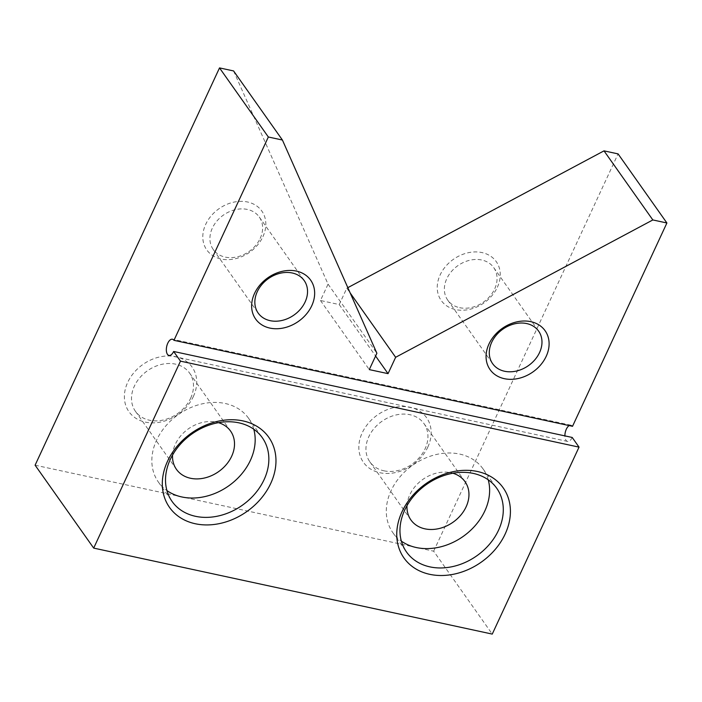 <?xml version="1.0" encoding="UTF-8"?>
<svg xmlns="http://www.w3.org/2000/svg" width="702" height="702" viewBox="0 0 702 702"><rect width="100%" height="100%" fill="white"/><g stroke="black" fill="none" stroke-linecap="round" stroke-linejoin="round"><path stroke-width="0.53" stroke-dasharray="3.51 2.63" d="M260.179 238.426A28.168 22.262 144.8 0 0 259.275 217.015A28.168 22.262 144.8 0 0 223.42 215.084A28.168 22.262 144.8 0 0 213.268 249.526A28.168 22.262 144.8 0 0 225.202 257.107A28.168 22.262 144.8 0 0 260.179 238.426M262.917 236.679A33.696 26.632 144.8 0 0 231.476 202.729A33.696 26.632 144.8 0 0 208.555 252.115A33.696 26.632 144.8 0 0 262.917 236.679M35.1 465.198L433.66 551.184L492.251 634.09M497.358 287.258A33.696 26.632 144.8 0 0 465.917 253.308A33.696 26.632 144.8 0 0 442.997 302.694A33.696 26.632 144.8 0 0 497.358 287.258M193.366 396.498A38.663 30.555 144.8 0 0 157.292 357.546A38.663 30.555 144.8 0 0 130.984 414.215A38.663 30.555 144.8 0 0 193.366 396.498M427.816 447.086A38.663 30.555 144.8 0 0 410.179 407.283A38.663 30.555 144.8 0 0 362.171 432.923A38.663 30.555 144.8 0 0 379.808 472.718A38.663 30.555 144.8 0 0 427.816 447.086M233.582 70.937L328.053 284.152L320.463 300.509L339.215 304.554L346.814 288.197L347.823 287.662M433.66 551.184L618.076 153.896M572.2 437.46A8.284 4.107 102.2 0 1 567.523 441.409A8.284 4.107 102.2 0 1 564.891 435.881M569.19 425.587A8.284 4.107 102.2 0 1 571.016 425.219A8.284 4.107 102.2 0 1 572.525 426.307M383.924 470.805A33.143 26.193 144.8 0 0 419.682 457.204A33.143 26.193 144.8 0 0 424.008 423.639A33.143 26.193 144.8 0 0 395.77 415.022A33.143 26.193 144.8 0 0 368.813 436.697A33.143 26.193 144.8 0 0 369.884 461.89A33.143 26.193 144.8 0 0 383.924 470.805M407.002 505.668A33.143 26.193 -35.2 0 1 409.828 494.734A33.143 26.193 -35.2 0 1 452.878 473.236M190.637 398.253A33.143 26.193 144.8 0 0 189.566 373.06A33.143 26.193 144.8 0 0 161.32 364.443A33.143 26.193 144.8 0 0 134.372 386.118A33.143 26.193 144.8 0 0 135.433 411.311A33.143 26.193 144.8 0 0 149.482 420.226A33.143 26.193 144.8 0 0 190.637 398.253M459.643 307.687A28.168 22.262 144.8 0 0 494.629 289.005A28.168 22.262 144.8 0 0 493.717 267.594A28.168 22.262 144.8 0 0 457.862 265.663A28.168 22.262 144.8 0 0 447.709 300.105A28.168 22.262 144.8 0 0 459.643 307.687M328.053 284.152L376.886 353.246M320.463 300.509L369.287 369.603M339.215 304.554L375.588 356.028M346.814 288.197L350.166 292.945M488.215 479.791A55.23 43.656 144.8 0 0 483.064 468.927A55.23 43.656 144.8 0 0 412.767 465.154A55.23 43.656 144.8 0 0 392.857 532.678A55.23 43.656 144.8 0 0 401.386 541.154M172.552 455.08A33.143 26.193 -35.2 0 1 175.386 444.155A33.143 26.193 -35.2 0 1 218.436 422.657M253.764 429.212A55.23 43.656 144.8 0 0 248.622 418.348A55.23 43.656 144.8 0 0 178.326 414.575A55.23 43.656 144.8 0 0 158.406 482.098A55.23 43.656 144.8 0 0 166.936 490.575M465.022 481.677L424.008 423.639M410.898 519.928L369.884 461.89M447.709 300.105L492.628 363.671M493.717 267.594L538.636 331.151M213.268 249.526L258.187 313.092M259.275 217.015L304.194 280.572M571.016 425.219L172.455 339.233M567.523 441.409L168.963 355.423M392.857 532.678L406.528 552.026M483.064 468.927L496.735 488.267M158.406 482.098L172.078 501.447M248.622 418.348L262.294 437.688M230.581 431.098L189.566 373.06M176.448 469.348L135.433 411.311"/><path stroke-width="1.05" d="M652.834 219.945L666.9 222.982L618.076 153.896L604.01 150.86L652.834 219.945L395.638 357.292L388.048 373.648L369.287 369.603L376.886 353.246L282.415 140.031L268.339 136.995L173.964 340.321L572.525 426.307L666.9 222.982M292.251 272.99A28.168 22.262 -35.2 0 1 304.194 280.572A28.168 22.262 -35.2 0 1 300.517 309.099A28.168 22.262 -35.2 0 1 270.121 320.665A28.168 22.262 -35.2 0 1 258.187 313.092A28.168 22.262 -35.2 0 1 261.864 284.564A28.168 22.262 -35.2 0 1 292.251 272.99M296.376 271.086A33.696 26.632 -35.2 0 1 301.298 319.191A33.696 26.632 -35.2 0 1 251.755 308.503A33.696 26.632 -35.2 0 1 296.376 271.086M530.817 321.665A33.696 26.632 -35.2 0 1 535.74 369.778A33.696 26.632 -35.2 0 1 486.196 359.091A33.696 26.632 -35.2 0 1 530.817 321.665M282.415 140.031L233.582 70.937L219.515 67.91L268.339 136.995M219.515 67.91L35.1 465.198L93.691 548.104L492.251 634.09L579.036 447.13L572.2 437.46L173.64 351.474A8.284 4.107 102.2 0 1 168.963 355.423A8.284 4.107 102.2 0 1 166.699 346.463A8.284 4.107 102.2 0 1 172.455 339.233A8.284 4.107 102.2 0 1 173.964 340.321M173.64 351.474L180.475 361.144L93.691 548.104M526.702 323.569A28.168 22.262 -35.2 0 1 538.636 331.151A28.168 22.262 -35.2 0 1 534.959 359.678A28.168 22.262 -35.2 0 1 504.571 371.253A28.168 22.262 -35.2 0 1 492.628 363.671A28.168 22.262 -35.2 0 1 496.305 335.144A28.168 22.262 -35.2 0 1 526.702 323.569M347.823 287.662L604.01 150.86M564.891 435.881A8.284 4.107 102.2 0 1 569.19 425.587M505.159 534.038A60.758 48.017 144.8 0 0 477.448 471.498A60.758 48.017 144.8 0 0 402.009 511.784A60.758 48.017 144.8 0 0 429.721 574.324A60.758 48.017 144.8 0 0 505.159 534.038M270.718 483.459A60.758 48.017 144.8 0 0 243.006 420.919A60.758 48.017 144.8 0 0 167.559 461.205A60.758 48.017 144.8 0 0 195.27 523.745A60.758 48.017 144.8 0 0 270.718 483.459M180.475 361.144L579.036 447.13M429.94 566.883A55.23 43.656 144.8 0 0 498.517 530.264A55.23 43.656 144.8 0 0 496.735 488.267A55.23 43.656 144.8 0 0 426.439 484.494A55.23 43.656 144.8 0 0 406.528 552.026A55.23 43.656 144.8 0 0 429.94 566.883M195.489 516.303A55.23 43.656 144.8 0 0 264.075 479.685A55.23 43.656 144.8 0 0 262.294 437.688A55.23 43.656 144.8 0 0 191.997 433.915A55.23 43.656 144.8 0 0 172.078 501.447A55.23 43.656 144.8 0 0 195.489 516.303M452.878 473.236A33.143 26.193 -35.2 0 1 465.022 481.677A33.143 26.193 -35.2 0 1 453.08 522.191A33.143 26.193 -35.2 0 1 410.898 519.928A33.143 26.193 -35.2 0 1 407.002 505.668M375.588 356.028L388.048 373.648M350.166 292.945L395.638 357.292M401.386 541.154A55.23 43.656 144.8 0 0 484.845 510.916A55.23 43.656 144.8 0 0 488.215 479.791M218.436 422.657A33.143 26.193 -35.2 0 1 230.581 431.098A33.143 26.193 -35.2 0 1 218.629 471.612A33.143 26.193 -35.2 0 1 176.448 469.348A33.143 26.193 -35.2 0 1 172.552 455.08M166.936 490.575A55.23 43.656 144.8 0 0 250.403 460.337A55.23 43.656 144.8 0 0 253.764 429.212"/></g></svg>
